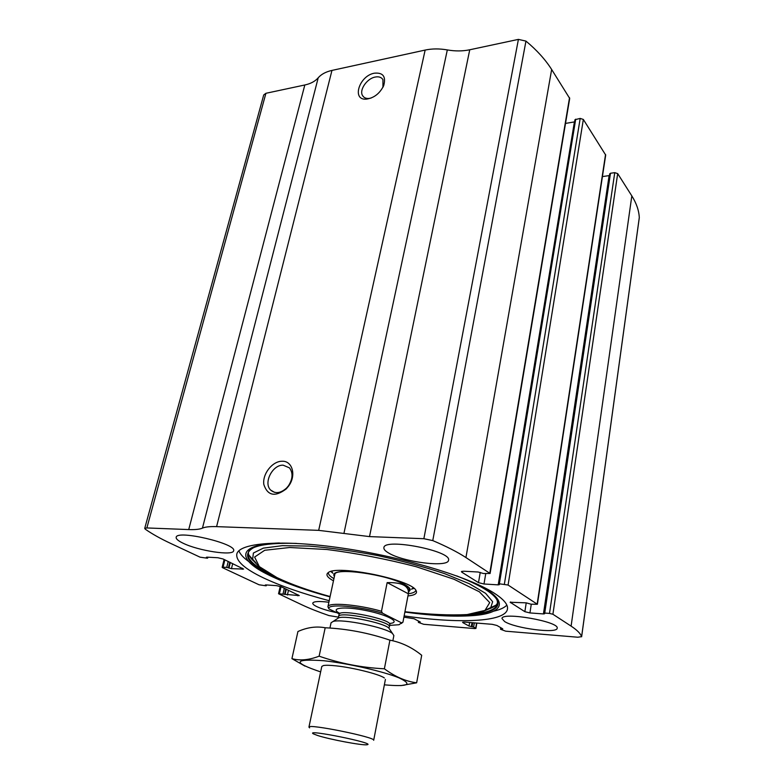 <?xml version="1.0" encoding="UTF-8"?>
<svg xmlns="http://www.w3.org/2000/svg" width="784" height="784" viewBox="0 0 784 784"><rect width="100%" height="100%" fill="white"/><g stroke="black" fill="none" stroke-linecap="round" stroke-linejoin="round"><path stroke-width="1.18" d="M526.191 602.847L510.149 602.249L524.859 611.677L526.231 602.847L530.974 604.19L537.393 604.288L508.081 585.031L499.369 583.806L498.585 583.943L499.369 584.658L498.193 584.864L483.993 584.002L478.495 582.639L461.874 572.222L461.404 571.654L463.687 571.213L478.171 572.016L483.405 573.506L490.098 573.486L465.931 557.551C457.523 552.063 446.468 546.409 432.768 540.597L423.87 538.706L369.509 536.599L318.676 530.356L216.59 526.632C209.906 526.417 205.192 526.907 202.448 528.122C199.685 529.327 195.108 529.808 188.728 529.572L146.853 527.946L144.717 528.406L145.295 529.2C152.047 533.924 160.544 538.686 170.785 543.469L200.057 557.169L207.211 558.198L206.388 557.267L207.054 557.15L217.952 557.747L223.107 559.002L243.618 569.076L231.466 568.655L226.752 567.391L223.048 567.175L222.166 567.322L222.676 567.753L259.063 584.776L265.854 585.785L265.257 585.011L265.943 584.913L276.497 585.638L281.289 586.795L299.253 595.605L278.536 593.743L302.144 604.934C309.807 608.511 318.735 612.049 328.937 615.567L338.433 617.145M403.897 617.165L413.972 618.713L420.283 622.006L418.499 622.447L423.664 624.289L474.683 628.572L475.937 628.425L473.634 627.033L469.018 626.044L462.981 622.702L462.599 622.31L464.481 622.075L492.195 624.319L496.919 625.465L502.75 628.837L500.584 629.278L505.68 631.179L577.808 637.225L581.61 636.667C580.532 633.531 577.024 630.013 571.105 626.122L552.906 614.254L549.496 613.411L614.754 172.656L610.471 173.254L609.805 174.028M490.098 573.486L569.703 98.431L551.652 69.492C545.39 59.604 536.824 50.137 525.956 41.101L518.41 39.386L469.743 49.774C462.648 51.254 455.181 51.303 447.321 49.921C439.432 48.549 432.043 48.598 425.153 50.068L331.965 70.413C325.811 71.805 321.224 74.274 318.206 77.802C315.188 81.301 310.729 83.702 304.819 84.986L265.913 93.296L263.718 94.952L144.717 528.406M537.393 604.288L605.689 155.065L583.345 119.452L580.189 118.413L574.966 119.707L498.585 583.943M639.215 218.119L639.293 217.57C638.931 210.484 636.441 203.262 631.826 195.902L617.684 173.607L614.754 172.656M374.37 73.186C383.072 72.402 386.179 76.538 383.709 85.574C379.897 93.404 374.174 97.922 366.52 99.127C351.389 100.685 359.072 75.783 374.37 73.186M282.113 461.247C292.559 460.708 296.568 475.702 288.502 486.217L286.238 488.912C275.115 497.252 267.648 495.792 263.836 484.541C262.228 474.046 272.391 461.1 282.113 461.247M404.142 615.91C458.434 623.809 505.278 622.153 507.454 609.139C508.267 604.631 503.681 599.192 493.695 592.831C468.46 576.71 403.015 556.934 342.373 548.124C281.642 539.235 239.12 542.793 236.817 554.082C235.798 560.981 244.677 568.91 263.434 577.877C280.966 586.118 302.889 593.733 329.211 600.711M336.816 612.686C328.496 610.942 321.891 608.952 316.981 606.708C314.002 605.277 312.6 604.082 312.767 603.112C313.659 601.338 319.029 601.044 328.878 602.239M183.025 543.185C178.154 540.842 175.871 538.873 176.175 537.285C176.714 529.474 237.376 543.822 233.612 550.809C233.211 556.121 198.381 550.809 183.025 543.185M504.612 621.545L501.985 618.566C501.466 611.461 559.747 621.614 557.159 628.229C557.336 633.903 515.235 628.445 504.612 621.545M388.394 552.867C385.12 550.927 383.621 549.182 383.895 547.653C383.993 537.667 452.319 551.005 448.517 560.286C448.213 567.812 402.839 562.069 388.394 552.867M524.859 611.677L529.935 612.931L543.439 613.931L544.606 613.764L543.949 613.176L544.733 613.068L549.496 613.411M565.519 123.411L574.603 121.883M602.426 176.576L609.462 175.567M283.181 465.186L289.453 467.862C293.177 472.87 292.853 478.857 288.463 485.806L286.591 488.02C280.652 493.312 275.351 494.008 270.696 490.108C263.12 483.111 272.46 464.579 283.181 465.186M371.028 98.078L368.754 98.47C365.912 98.598 363.874 97.686 362.629 95.717C358.876 90.278 366.853 78.478 375.222 77.048C378.839 76.371 381.416 77.244 382.955 79.654L382.935 87.259M248.695 561.511C243.393 557.708 240.12 554.131 238.885 550.789M506.856 605.13C504.406 607.727 500.006 609.746 493.626 611.187M256.005 562.932L248.871 555.111M496.047 605.15L486.335 609.638M333.465 580.836C327.095 577.328 325.409 574.554 328.398 572.496C337.483 564.686 410.865 579.621 415.922 590.303C417.794 593.321 415.128 595.203 407.945 595.948M333.935 578.641C329.946 576.338 328.104 574.319 328.427 572.594L328.467 572.457M415.824 590.176L415.794 590.372C415.373 592.047 412.903 593.174 408.386 593.743M332.906 573.222L330.809 571.516M414.03 588.392L411.375 589.166M334.425 576.348C329.917 570.693 349.556 569.488 373.537 574.407C397.547 579.219 415.167 587.98 408.827 591.43M409.14 589.754C409.415 588.284 407.749 586.53 404.162 584.492C387.776 574.515 334.249 567.048 334.788 574.623L334.778 574.672M339.129 613.794L328.927 608.903C326.115 603.474 358.641 605.905 382.484 613.176L401.516 622.829L399.056 624.73L389.638 625.397M401.516 622.829L402.947 622.173L401.271 623.515M328.927 608.903L327.918 606.747C327.839 602.053 358.17 604.464 381.485 611.255L382.484 613.176M381.485 611.255L387.149 582.61L408.376 593.792C409.268 586.011 402.192 582.277 387.149 582.61M402.947 622.173L408.278 594.233M317.53 735.47L313.404 733.873C303.81 728.581 378.045 743.683 366.892 744.761C362.159 745.564 329.525 739.42 317.53 735.47M309.641 727.866L308.935 727.101C307.808 723.436 376.389 737.391 373.684 740.282L385.414 679.405M329.927 628.072L331.044 622.79L333.102 621.467C341.883 618.488 385.787 627.416 392.549 633.56L393.862 635.569L392.853 640.812M320.636 671.898C292.344 662.353 293.353 658.629 323.655 660.716C347.851 663.293 383.984 671.565 399.144 677.925C413.119 684.628 408.199 686.931 384.366 684.834M321.783 666.488L323.371 665.567C325.723 665.097 329.976 665.195 336.14 665.861C353.31 667.654 379.838 674.348 384.366 677.974M400.751 685.647L416.647 682.805C405.916 681.453 395.156 676.778 384.376 668.791C361.904 667.684 340.158 663.48 319.127 656.179C308.974 660.069 299.909 660.902 291.922 658.648L305.005 666.145M291.922 658.648L297.93 631.522C307.24 627.347 316.324 626.102 325.193 627.768C347.312 628.827 368.882 632.962 389.922 640.165C401.398 642.351 411.992 647.388 421.694 655.277L416.647 682.805M319.127 656.179L325.193 627.768M384.376 668.791L389.922 640.165M465.931 557.551L551.652 69.492M489.804 573.114L569.537 97.677M508.081 585.031L583.345 119.452M537.167 603.994L605.552 154.468M581.61 636.667L639.293 217.57M571.105 626.122L631.826 195.902M552.906 614.254L617.684 173.607M432.768 540.597L525.956 41.101M423.87 538.706L518.41 39.386M369.509 536.599L469.743 49.774M343.921 533.453L447.321 49.921M318.676 530.356L425.153 50.068M216.59 526.632L331.965 70.413M202.448 528.122L318.206 77.802M188.728 529.572L304.819 84.986M146.853 527.946L265.913 93.296M207.378 557.894L207.554 557.179M242.227 569.311L242.481 568.253M231.466 568.655L232.711 563.588M228.967 568.057L230.349 562.461M228.418 567.792L229.8 562.197M226.752 567.391L228.222 561.442M223.048 567.175L224.871 559.835M266.09 585.53L266.237 584.933M297.822 595.801L298.047 594.801M287.395 595.027L288.483 590.234M285.082 594.478L286.287 589.176M284.592 594.243L285.797 588.951M283.044 593.88L284.327 588.245M279.447 593.615L281.044 586.677M419.646 622.31L419.754 621.722M418.921 622.241L419.077 621.379M475.692 628.18L476.564 623.055M473.634 627.033L474.34 622.878M472.095 626.661L472.762 622.741M471.331 626.602L471.997 622.682M469.018 626.044L469.626 622.496M462.981 622.702L463.099 622.075M501.927 629.14L502.034 628.425M501.133 629.072L501.309 628.004M544.733 613.068L610.471 173.254M543.439 613.931L609.109 175.645M529.935 612.931L531.278 604.209M510.511 602.69L510.629 601.955M461.874 572.222L462.041 571.281M478.495 582.639L480.239 572.389M483.993 584.002L485.747 573.643M498.193 584.864L574.398 121.932M499.369 583.806L575.711 119.168M504.377 584.109L580.189 118.413M330.025 596.879C306.093 590.411 286.16 583.365 270.245 575.75L266.295 573.77C236.572 558.718 237.562 544.4 279.359 542.969M472.566 582.14C510.747 599.838 505.827 613.46 472.174 615.656C453.946 616.91 431.514 615.714 404.877 612.069M287.885 582.541L271.538 575.476C247.607 563.755 241.619 554.494 253.565 547.702C261.229 544.302 275.507 542.871 296.391 543.4M456.67 575.887C476.358 583.629 489.04 590.587 494.694 596.761C506.464 609.707 485.345 616.449 449.222 615.283M266.501 572.134C250.125 563.265 244.628 555.827 249.998 549.819M496.968 599.907C499.594 607.551 491.597 612.265 472.987 614.039M330.093 596.585C308.298 590.597 290.08 584.06 275.449 576.985L260.259 567.92L252.575 559.835L253.399 553.024L263.346 548.124L282.309 545.674L309.239 546.085C330.554 547.83 353.398 550.995 377.77 555.591C401.996 560.883 424.222 566.881 444.459 573.594L469.263 583.708L485.6 593.341L492.646 601.7L490.559 608.257L480.151 612.657C462.482 616.43 437.413 616.126 404.926 611.765M330.103 596.546C308.759 590.656 291.031 584.335 276.919 577.573L259.318 566.607L254.614 557.052L264.708 550.28L289.678 547.506L327.026 549.506C356.681 553.288 386.414 559.031 416.245 566.724L453.985 579.249L479.377 591.802L489.716 602.612L484.992 610.413L467.186 614.558C449.849 615.469 429.103 614.519 404.936 611.726M332.357 572.271L331.407 571.369M332.24 572.075L331.544 571.33M413.433 587.941L412.404 588.392M339.982 613.47C328.77 607.933 343.666 605.983 365.971 610.53C388.305 614.97 401.731 622.623 389.521 623.447M336.924 618.958L338.708 617.792C346.224 615.224 383.023 622.712 388.805 627.984L389.952 629.689M333.102 621.467L338.708 617.792L338.59 616.528C338.394 610.677 392 621.585 389.354 626.857L388.805 627.984L392.549 633.56M338.59 616.528L339.051 614.352C338.864 608.443 392.441 619.34 389.775 624.672L389.354 626.857M581.63 636.784L639.274 217.854M207.652 558.12L207.887 557.199M222.166 567.322L224.106 559.472M266.315 585.717L266.491 584.952M278.536 593.743L280.231 586.383M418.352 622.31L418.578 621.114M475.937 628.425L476.839 623.074M500.476 629.15L500.711 627.661M543.949 613.176L609.736 173.744M286.591 488.02L286.238 488.912M270.696 490.108L274.547 492.352M382.955 87.23L383.709 85.574M368.754 98.47L366.52 99.127M362.629 95.717L363.825 97.098M252.781 560.246C248.538 555.934 247.362 552.71 249.273 550.584M490.343 608.433C496.007 606.081 498.34 603.543 497.321 600.818M408.376 593.792L409.473 588M327.918 606.747L334.788 574.623M308.935 727.101L321.793 666.459M389.991 623.78L389.775 624.672M339.051 614.352L339.168 613.441"/></g></svg>
